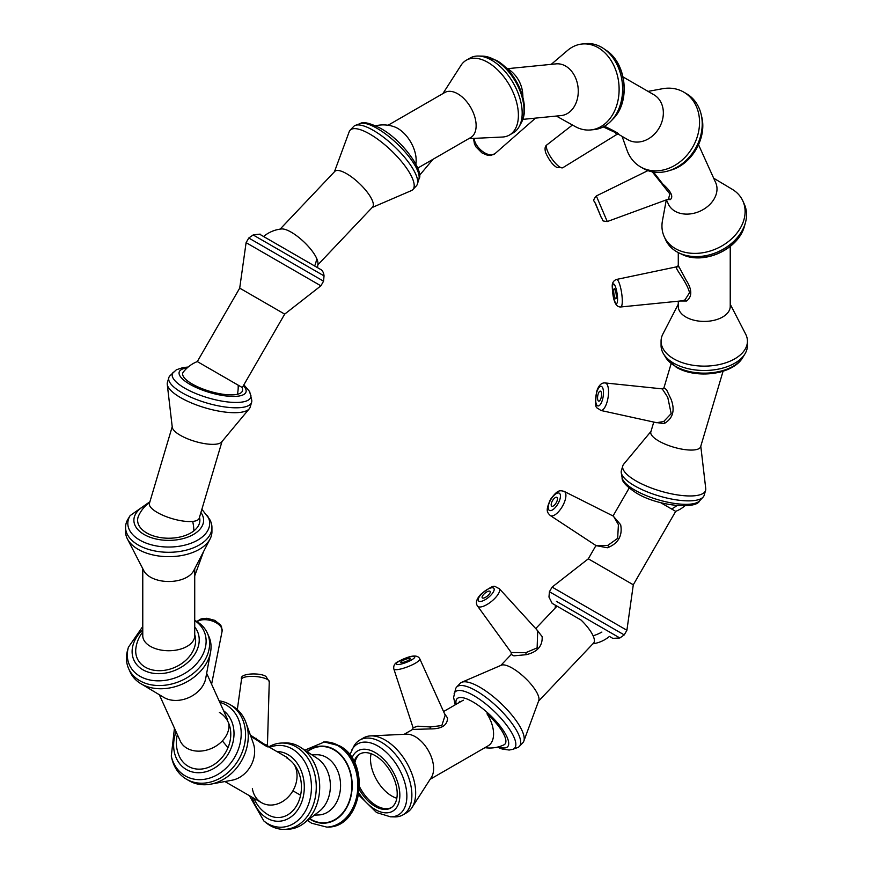 <?xml version="1.0" encoding="UTF-8"?>
<svg xmlns="http://www.w3.org/2000/svg" width="873" height="873" viewBox="0 0 873 873"><rect width="100%" height="100%" fill="white"/><g stroke="black" fill="none" stroke-linecap="round" stroke-linejoin="round"><path stroke-width="1.31" d="M441.836 725.55L445.175 715.129L419.804 658.886A13.924 2.946 158.8 0 1 415.362 663.196A13.924 2.946 158.8 0 1 401.842 668.707A13.924 2.946 158.8 0 1 393.843 668.969L413.093 727.744L417.741 726.183L430.236 726.969L441.836 725.55M444.368 713.35L447.565 718.043C447.369 725.376 441.585 729.01 430.193 728.922L412.623 729.424L413.093 727.744M463.443 700.211A25.972 14.994 -120 0 0 462.221 700.79L443.56 711.56M351.863 749.885A40.922 23.626 -120 0 1 377.922 746.033A40.922 23.626 -120 0 1 406.141 788.297A40.922 23.626 -120 0 1 390.493 816.812L394.607 816.899A43.181 24.935 -120 0 0 402.944 814.88L406.731 812.687A43.181 24.935 -120 0 0 411.991 807.569L431.404 777.319A25.972 14.994 -120 0 0 415.253 736.692A25.972 14.994 -120 0 0 406.512 734.204L370.61 735.895A43.181 24.935 -120 0 0 363.539 737.892L359.752 740.086A43.181 24.935 -120 0 0 353.849 746.284L349.8 754.916M430.127 779.305L488.193 745.782A25.972 14.994 -120 0 0 493.572 733.898A25.972 14.994 -120 0 0 486.97 713.798A31.133 9.723 -136.6 0 1 504.921 744.145A31.133 9.723 -136.6 0 1 503.732 744.942M402.377 660.774A5.085 1.08 -21.2 0 0 400.751 662.334A5.085 1.08 -21.2 0 0 403.697 662.214A5.085 1.08 -21.2 0 0 408.608 660.206A5.085 1.08 -21.2 0 0 410.234 658.646A5.085 1.08 -21.2 0 0 407.287 658.766A5.085 1.08 -21.2 0 0 402.377 660.774M411.991 807.569A43.181 24.935 -120 0 0 385.135 740.031A43.181 24.935 -120 0 0 370.61 735.895M402.944 814.88A43.181 24.935 -120 0 0 409.557 780.276A43.181 24.935 -120 0 0 381.348 742.225A43.181 24.935 -120 0 0 359.752 740.086M371.101 753.694A30.195 17.438 -120 0 0 370.512 759.074A30.195 17.438 -120 0 0 391.868 796.067A30.195 17.438 -120 0 0 396.822 798.249M359.643 786.977A31.133 17.973 -120 0 0 376.47 805.714A31.133 17.973 -120 0 0 388.278 808.562A31.133 17.973 -120 0 0 391.388 807.601M360.276 753.726A31.133 17.973 -120 0 0 357.886 755.931A31.133 17.973 -120 0 0 354.831 763.155M359.49 789.77A31.133 17.973 -120 0 0 375.194 806.456A31.133 17.973 -120 0 0 390.755 807.994A31.133 17.973 -120 0 0 395.534 783.048A31.133 17.973 -120 0 0 375.194 755.614A31.133 17.973 -120 0 0 359.632 754.076A31.133 17.973 -120 0 0 354.078 761.638M538.565 701.139L593.585 643.063A25.972 8.119 -136.6 0 0 593.094 635.795A25.972 8.119 -136.6 0 0 581.102 620.07L555.523 605.295A33.141 33.141 0 0 0 555.152 608.077M557.552 606.473A25.972 8.119 -136.6 0 0 555.861 607.335L535.727 628.593M454.135 693.686A40.922 12.789 -136.6 0 1 473.777 695.595A40.922 12.789 -136.6 0 1 507.584 726.456A40.922 12.789 -136.6 0 1 512.866 749.307L517.569 747.583A43.181 13.488 -136.6 0 0 519.359 746.437L522.862 742.737A43.181 13.488 -136.6 0 0 523.811 741.177L538.761 700.593A25.972 8.119 -136.6 0 0 512.298 668.14A25.972 8.119 -136.6 0 0 501.375 665.182L461.664 682.304A43.181 13.488 -136.6 0 0 460.158 683.341L456.655 687.04A43.181 13.488 -136.6 0 0 455.608 688.895L453.611 697.407L455.193 704.849M536.513 629.455L542.155 636.613C542.646 646.085 537.321 652.109 526.168 654.695L513.902 655.841L511.218 654.455L500.84 665.412M511.218 652.524L525.841 652.633L537.135 647.886L537.703 630.753L499.149 588.489A13.924 5.074 140.8 0 1 495.056 598.125A13.924 5.074 140.8 0 1 477.553 606.069L511.218 652.524L511.218 654.455M523.811 741.177A43.181 13.488 -136.6 0 0 479.823 687.215A43.181 13.488 -136.6 0 0 461.664 682.304M488.607 594.895A5.085 1.855 -39.2 0 0 490.124 591.403A5.085 1.855 -39.2 0 0 483.751 594.338A5.085 1.855 -39.2 0 0 482.234 597.83A5.085 1.855 -39.2 0 0 488.607 594.895M519.359 746.437A43.181 13.488 -136.6 0 0 510.214 721.098A43.181 13.488 -136.6 0 0 476.32 690.903A43.181 13.488 -136.6 0 0 456.655 687.04M459.722 701.325A31.133 9.723 -136.6 0 0 459.002 702.558M596.368 545.811L607.815 545.385L617.658 538.357L618.411 524.684L613.479 516.194L564.154 491.39A13.924 5.827 120 0 1 562.365 506.427A13.924 5.827 120 0 1 550.241 515.506L596.368 545.811M613.195 516.052L620.659 524.728C622.624 535.367 618.597 542.897 608.601 547.306L607.357 547.764L596.106 545.636M595.964 545.538L588.304 558.818L633.296 584.79L675.691 511.36L660.545 502.608M552.478 500.72A5.085 2.128 -60 0 0 551.78 506.198A5.085 2.128 -60 0 0 556.166 502.848A5.085 2.128 -60 0 0 556.876 497.381A5.085 2.128 -60 0 0 552.478 500.72M626.901 630.273L552.107 587.092L549.433 591.73L624.228 634.911L626.901 630.273L633.296 584.79M598.114 394.181A5.085 1.855 -80.8 0 0 598.758 401.165A5.085 1.855 -80.8 0 0 601.017 398.11A5.085 1.855 -80.8 0 0 600.373 391.126A5.085 1.855 -80.8 0 0 598.114 394.181M600.744 410.441C596.041 406.251 594.415 410.965 596.575 391.77C598.551 385.462 601.421 382.527 605.175 382.952A13.924 5.074 99.2 0 1 607.041 402.082A13.924 5.074 99.2 0 1 600.744 410.441L656.627 422.696L663.687 421.528L671.173 413.638L667.747 397.291L662.247 388.878L663.917 387.907L666.448 389.533L671.13 399.398C675.113 410.092 673.05 418.003 664.942 423.11L663.927 423.623L654.914 422.325M721.142 371.8A25.972 8.119 -163.4 0 1 717.573 372.662M700.79 446.212L705.744 488.585A43.181 13.488 -163.4 0 1 705.602 490.408L704.162 495.286A43.181 13.488 -163.4 0 1 703.081 497.13A43.181 13.488 -163.4 0 1 634.551 485.781A43.181 13.488 -163.4 0 1 621.27 472.817A43.181 13.488 -163.4 0 1 621.369 470.689L622.82 465.811A43.181 13.488 -163.4 0 1 623.693 464.196L650.985 431.415M723.073 371.221L700.637 446.725A25.972 8.119 -163.4 0 1 684.694 449.584A25.972 8.119 -163.4 0 1 658.766 441.007A25.972 8.119 -163.4 0 1 650.832 431.928L653.768 422.074M705.602 490.408A43.181 13.488 -163.4 0 1 679.096 495.155A43.181 13.488 -163.4 0 1 636.002 480.903A43.181 13.488 -163.4 0 1 622.82 465.811M730.232 304.23L745.629 334.064A43.181 24.935 180 0 1 747.43 341.19L747.43 345.566A43.181 24.935 180 0 1 745.018 353.783A43.181 24.935 180 0 1 673.716 363.19A43.181 24.935 180 0 1 663.48 353.783A43.181 24.935 180 0 1 661.068 345.566L661.068 341.19A43.181 24.935 180 0 1 662.869 334.064L678.277 304.23M747.43 341.19A43.181 24.935 180 0 1 720.771 364.227A43.181 24.935 180 0 1 673.716 358.825A43.181 24.935 180 0 1 661.068 341.19M730.232 246.437L730.232 306.423A25.972 14.994 180 0 1 714.19 320.271A25.972 14.994 180 0 1 685.883 317.03A25.972 14.994 180 0 1 678.277 306.423L678.277 301.207M678.277 252.581L678.277 265.479L685.883 279.709C692.147 289.323 692.387 296.427 686.615 301.01L680.231 301.01M678.277 265.479L677.055 266.734L616.524 279.447A13.924 2.946 81.2 0 1 620.299 286.508A13.924 2.946 81.2 0 1 622.285 300.967A13.924 2.946 81.2 0 1 620.779 306.969L682.162 300.814L684.956 299.941L689.528 292.717C686.887 280.91 670.824 263.941 678.015 267.018M616.327 296.613A5.085 1.08 -98.8 0 0 615.607 291.353A5.085 1.08 -98.8 0 0 614.232 288.745A5.085 1.08 -98.8 0 0 613.686 290.938A5.085 1.08 -98.8 0 0 614.406 296.198A5.085 1.08 -98.8 0 0 615.781 298.806A5.085 1.08 -98.8 0 0 616.327 296.613M731.738 189.005A43.181 32.574 155.7 0 1 732.141 189.234A43.181 32.574 155.7 0 1 742.868 200.976L744.32 204.184A43.181 32.574 155.7 0 1 745.389 222.855A43.181 32.574 155.7 0 1 678.954 252.919A43.181 32.574 155.7 0 1 676.761 251.762A43.181 32.574 155.7 0 1 665.63 239.78L664.178 236.583A43.181 32.574 155.7 0 1 662.443 220.771L666.295 199.895M742.868 200.976A43.181 32.574 155.7 0 1 726.205 243.185A43.181 32.574 155.7 0 1 675.309 248.565A43.181 32.574 155.7 0 1 664.178 236.583M698.553 144.765L715.664 182.599A25.972 19.599 155.7 0 1 705.646 207.981A25.972 19.599 155.7 0 1 675.036 211.222A25.972 19.599 155.7 0 1 668.336 204.02L666.448 199.841M607.27 221.556C600.297 220.673 603.985 221.142 601.159 217.246L594.491 201.499C593.083 200.877 593.695 199.022 596.324 195.956L607.27 221.556L668.38 199.131L669.907 194.002L652.273 171.817M654.401 173.203L662.662 183.887C671.108 191.46 673.661 196.687 670.322 199.601L667.43 199.481M653.844 94.721L623.049 76.944L653.844 94.721A25.972 21.214 120 0 1 659.224 127.818A25.972 21.214 120 0 1 627.862 139.713L618.346 134.213M648.082 91.392L662.421 88.74A43.181 35.258 120 0 1 683.745 92.112L683.745 92.112A43.181 35.258 120 0 1 692.682 147.144A43.181 35.258 120 0 1 640.553 166.907L640.553 166.907A43.181 35.258 120 0 1 626.978 150.123L622.1 136.384M604.487 126.214L605.011 126.52C615.214 131.376 619.721 133.973 618.542 134.3L618.324 134.202A2.008 1.975 111 0 1 618.542 134.3M643.237 168.456L640.553 166.907L643.237 168.456A43.181 35.258 120 0 0 668.729 170.792A43.181 35.258 120 0 0 701.194 114.57A43.181 35.258 120 0 0 686.418 93.662L683.745 92.112L686.418 93.662M616.48 134.431L615.323 132.532L603.232 126.901M505.696 67.494A33.141 33.141 0 0 1 519.893 82.749A25.972 19.599 84.3 0 1 522.862 97.165M507.682 68.661L556.036 63.871A25.972 19.599 84.3 0 1 565.628 66.075A25.972 19.599 84.3 0 1 578.133 94.197A25.972 19.599 84.3 0 1 561.153 115.574L522.763 119.383M551.234 64.351L567.603 50.394A43.181 32.574 84.3 0 1 582.16 43.999A43.181 32.574 84.3 0 1 598.103 47.644A43.181 32.574 84.3 0 1 618.892 94.404A43.181 32.574 84.3 0 1 590.672 129.946A43.181 32.574 84.3 0 1 575.143 126.52L556.352 116.054M582.16 43.999L585.663 43.65A43.181 32.574 84.3 0 1 601.606 47.306A43.181 32.574 84.3 0 1 603.69 48.615A43.181 32.574 84.3 0 1 610.882 121.183A43.181 32.574 84.3 0 1 594.175 129.597L590.672 129.946M375.652 125.777A33.141 33.141 0 0 1 394.312 126.803A25.972 14.994 60 0 1 397.793 128.429A25.972 14.994 60 0 1 416.159 160.239A25.972 14.994 60 0 1 415.864 163.873M388.07 125.254L444.761 92.527A25.972 14.994 60 0 1 457.747 93.815A25.972 14.994 60 0 1 474.726 116.698A25.972 14.994 60 0 1 470.743 137.519L417.807 168.074M442.873 93.618L461.009 65.355A43.181 24.935 60 0 1 466.269 60.237A43.181 24.935 60 0 1 487.865 62.376A43.181 24.935 60 0 1 516.074 100.428A43.181 24.935 60 0 1 509.461 135.031A43.181 24.935 60 0 1 502.39 137.039L468.845 138.611M466.269 60.237L470.056 58.055A43.181 24.935 60 0 1 478.393 56.036A43.181 24.935 60 0 1 491.652 60.193A43.181 24.935 60 0 1 519.151 126.65A43.181 24.935 60 0 1 513.248 132.849L509.461 135.031M263.57 236.507A33.141 33.141 0 0 1 281.521 228.955A25.972 8.119 43.4 0 1 291.244 232.196A25.972 8.119 43.4 0 1 316.648 258.343A25.972 8.119 43.4 0 1 317.936 263.45A33.141 33.141 0 0 1 317.477 267.629L263.559 236.507M280.124 229.119L334.806 171.392A25.972 8.119 43.4 0 1 346.646 173.716A25.972 8.119 43.4 0 1 367.031 191.885A25.972 8.119 43.4 0 1 372.531 207.119L317.848 264.846M334.435 171.785L349.189 131.758A43.181 13.488 43.4 0 1 350.138 130.186L353.641 126.498A43.181 13.488 43.4 0 1 355.431 125.341A43.181 13.488 43.4 0 1 373.306 130.361A43.181 13.488 43.4 0 1 417.392 184.039A43.181 13.488 43.4 0 1 416.345 185.894L412.842 189.583A43.181 13.488 43.4 0 1 411.336 190.62L372.16 207.512M350.138 130.186A43.181 13.488 43.4 0 1 369.803 134.06A43.181 13.488 43.4 0 1 403.697 164.255A43.181 13.488 43.4 0 1 412.842 189.583M284.696 314.116L239.704 288.134L197.309 361.575L242.301 387.547L284.696 314.116L320.893 285.831L323.567 281.193L248.772 238.013L246.099 242.65L320.893 285.831M188.153 367.042L183.057 367.544L176.346 369.792L169.919 375.805A43.181 13.488 16.6 0 0 168.838 377.638A43.181 13.488 16.6 0 0 182.031 392.741A43.181 13.488 16.6 0 0 225.125 406.993A43.181 13.488 16.6 0 0 251.631 402.246A43.181 13.488 16.6 0 0 251.73 400.118L249.656 391.617L243.873 384.829M168.838 377.638L167.398 382.516A43.181 13.488 16.6 0 0 167.256 384.349A43.181 13.488 16.6 0 0 180.58 397.619A43.181 13.488 16.6 0 0 249.307 408.728A43.181 13.488 16.6 0 0 250.18 407.124L251.631 402.246M167.256 384.349L172.276 427.301A25.972 8.119 16.6 0 0 180.296 435.278A25.972 8.119 16.6 0 0 221.633 441.967L249.307 408.728M183.45 371.909A31.133 9.723 16.6 0 0 182.752 373.153A31.133 9.723 16.6 0 0 192.256 384.033A31.133 9.723 16.6 0 0 223.324 394.301A31.133 9.723 16.6 0 0 242.432 390.886A31.133 9.723 16.6 0 0 242.519 389.467M172.21 426.722L149.414 503.415A25.972 8.119 16.6 0 0 157.347 512.495A25.972 8.119 16.6 0 0 192.682 521.421A25.972 8.119 16.6 0 0 199.219 518.213L222.015 441.52M142.768 568.694L142.768 635.74A25.972 14.994 0 0 0 150.385 646.347A25.972 14.994 0 0 0 187.117 646.347A25.972 14.994 0 0 0 194.723 635.74L194.723 568.694M149.927 501.713L130.11 515.627L127.982 519.14A43.181 24.935 0 0 0 125.57 527.368L125.57 531.733A43.181 24.935 0 0 0 127.371 538.859L143.859 570.789A25.972 14.994 0 0 0 150.385 577.118A25.972 14.994 0 0 0 193.642 570.789L210.131 538.859A43.181 24.935 0 0 0 211.932 531.733L211.932 527.368A43.181 24.935 0 0 0 209.52 519.14L201.87 509.275M138.905 515.135A31.133 17.973 0 0 0 137.618 520.253A31.133 17.973 0 0 0 146.74 532.966A31.133 17.973 0 0 0 180.667 536.862A31.133 17.973 0 0 0 199.884 520.253A31.133 17.973 0 0 0 199.47 517.351M127.371 538.859A43.181 24.935 0 0 0 138.218 549.368A43.181 24.935 0 0 0 210.131 538.859M125.57 527.368A43.181 24.935 0 0 0 138.218 544.992A43.181 24.935 0 0 0 185.272 550.394A43.181 24.935 0 0 0 211.932 527.368M136.002 647.493A31.133 23.484 -24.3 0 0 137.301 658.569A31.133 23.484 -24.3 0 0 145.333 667.212A31.133 23.484 -24.3 0 0 180.984 664.037A31.133 23.484 -24.3 0 0 194.723 634.682M159.323 694.722L180.274 741.046A25.972 19.599 -24.3 0 0 186.975 748.248A25.972 19.599 -24.3 0 0 222.309 740.948A25.972 19.599 -24.3 0 0 228.737 723.357M163.546 697.243A25.972 19.599 -24.3 0 0 163.786 697.396A25.972 19.599 -24.3 0 0 164.026 697.538A25.972 19.599 -24.3 0 0 189.234 697.407A25.972 19.599 -24.3 0 0 205.712 678.43L210.557 652.164A43.181 32.574 -24.3 0 0 208.822 636.352L207.37 633.143A43.181 32.574 -24.3 0 0 196.239 621.161A43.181 32.574 -24.3 0 0 194.723 620.343M142.768 626.487L128.418 647.22L127.611 650.069A43.181 32.574 -24.3 0 0 128.68 668.74L130.132 671.948A43.181 32.574 -24.3 0 0 140.859 683.69A43.181 32.574 -24.3 0 0 141.262 683.93A43.181 32.574 -24.3 0 0 183.166 683.712A43.181 32.574 -24.3 0 0 210.557 652.164M128.68 668.74A43.181 32.574 -24.3 0 0 139.811 680.722A43.181 32.574 -24.3 0 0 190.696 675.342A43.181 32.574 -24.3 0 0 207.37 633.143M250.387 735.099L265.043 744.647L267.465 745.106L268 746.426C269.059 748.052 265.021 745.738 255.898 739.453L250.9 736.55M252.373 788.657A25.972 21.214 -60 0 0 261.551 802.691A25.972 21.214 -60 0 0 292.913 790.796A25.972 21.214 -60 0 0 294.332 764.726M287.533 757.699L267.989 746.415M174.447 728.158L171.283 756.105L171.806 758.364A43.181 35.258 -60 0 0 186.582 779.273L189.255 780.822A43.181 35.258 -60 0 0 210.579 784.183L231.978 780.233A25.972 21.214 -60 0 0 253.301 743.316L246.022 722.8A43.181 35.258 -60 0 0 232.447 706.017L229.763 704.478A43.181 35.258 -60 0 0 219.112 700.833M261.551 802.691L224.918 781.542L261.551 802.691M210.579 784.183A43.181 35.258 -60 0 0 246.022 722.8M189.255 780.822L186.582 779.273A43.181 35.258 -60 0 0 238.711 759.499A43.181 35.258 -60 0 0 229.763 704.478L232.447 706.017M178.659 754.752A31.133 25.415 -60 0 0 188.252 766.319A31.133 25.415 -60 0 0 225.834 752.068A31.133 25.415 -60 0 0 219.385 712.401M249.372 795.652L263.832 820.947L266.036 822.726A43.181 33.13 -92.2 0 0 270.215 825.607A43.181 33.13 -92.2 0 0 284.794 829.35L288.232 829.219A43.181 33.13 -92.2 0 0 304.022 823.217L319.442 811.181A30.129 23.113 -92.2 0 0 330.354 784.358A30.129 23.113 -92.2 0 0 317.401 758.473L301.076 747.67A43.181 33.13 -92.2 0 0 299.45 746.655A43.181 33.13 -92.2 0 0 284.871 742.912L281.433 743.054A43.181 33.13 -92.2 0 0 268.797 746.884M304.022 823.217A43.181 33.13 -92.2 0 0 319.66 784.783A43.181 33.13 -92.2 0 0 301.076 747.67M284.794 829.35A43.181 33.13 -92.2 0 0 315.764 794.583A43.181 33.13 -92.2 0 0 296.023 746.797A43.181 33.13 -92.2 0 0 281.433 743.054M267.367 814.302A31.133 23.887 -92.2 0 0 268.229 814.825A31.133 23.887 -92.2 0 0 278.749 817.521A31.133 23.887 -92.2 0 0 301.076 792.455A31.133 23.887 -92.2 0 0 286.846 758.004M430.193 728.922L430.236 726.969M411.565 659.944A9.909 2.095 -21.2 0 0 412.503 656.441A9.909 2.095 -21.2 0 0 399.419 661.036A9.909 2.095 -21.2 0 0 398.481 664.539A9.909 2.095 -21.2 0 0 411.565 659.944M359.087 793.273A34.855 20.123 -120 0 0 375.194 809.489A34.855 20.123 -120 0 0 399.845 795.259A34.855 20.123 -120 0 0 375.194 752.57A34.855 20.123 -120 0 0 351.994 758.026M601.879 632.063A33.141 25.001 155.7 0 1 593.094 635.795M526.168 654.695L525.841 652.633M481.449 594.077A9.909 3.612 -39.2 0 0 479.703 601.453A9.909 3.612 -39.2 0 0 490.91 595.157A9.909 3.612 -39.2 0 0 492.656 587.78A9.909 3.612 -39.2 0 0 481.449 594.077M498.559 746.841A34.855 10.891 -136.6 0 0 505.303 733.724A34.855 10.891 -136.6 0 0 472.893 701.892A34.855 10.891 -136.6 0 0 456.197 704.271M608.601 547.306A2.008 0.775 70.4 0 0 607.815 545.385M550.732 499.716A9.909 4.147 -60 0 0 549.368 510.378A9.909 4.147 -60 0 0 557.923 503.863A9.909 4.147 -60 0 0 559.287 493.201A9.909 4.147 -60 0 0 550.732 499.716M676.87 505.62A33.141 27.063 120 0 1 671.566 508.97M624.228 634.911L619.852 637.977L556.461 601.377M596.728 392.326A9.909 3.612 -80.8 0 0 596.881 405.17A9.909 3.612 -80.8 0 0 602.403 399.976A9.909 3.612 -80.8 0 0 602.25 387.121A9.909 3.612 -80.8 0 0 596.728 392.326M622.133 477.749C621.62 481.263 626.268 486.294 636.101 492.863C657.096 506.1 696.13 509.723 699.666 500.796A40.922 12.789 -163.4 0 1 634.715 490.037A40.922 12.789 -163.4 0 1 622.133 477.749L621.27 472.817M664.942 423.11A2.008 1.222 63.8 0 0 663.687 421.528M665.608 357.308L676.248 367.238C696.141 379.198 732.894 374.866 742.89 357.308A40.922 23.626 180 0 1 675.309 366.224A40.922 23.626 180 0 1 665.608 357.308L663.48 353.783M686.615 301.01A2.008 1.604 60.7 0 0 684.956 299.941M612.442 288.243A9.909 2.095 -98.8 0 0 615.007 301.862A9.909 2.095 -98.8 0 0 617.571 299.297A9.909 2.095 -98.8 0 0 615.007 285.678A9.909 2.095 -98.8 0 0 612.442 288.243M681.617 254.196C703.354 265.512 738.744 249.503 744.582 225.703A40.922 30.871 155.7 0 1 681.617 254.196L678.954 252.919M601.126 217.17L595.462 203.333M670.322 199.601A2.008 1.866 66 0 0 668.38 199.131M701.194 114.57L701.717 116.829A40.922 33.414 120 0 1 670.944 170.115L668.729 170.792M562.867 167.692L556.723 167.376C552.784 165.062 549.084 160.163 545.636 152.655C544.566 148.596 545.014 145.987 546.989 144.82A13.924 4.016 55.2 0 0 549.695 155.416A13.924 4.016 55.2 0 0 560.03 167.169A13.924 4.016 55.2 0 0 562.867 167.692L616.927 134.398L618.313 134.202M474.115 138.37A13.924 7.792 45.2 0 0 480.608 149.829A13.924 7.792 45.2 0 0 492.001 154.859A13.924 7.792 45.2 0 0 494.969 153.659L490.604 155.492L487.625 155.329L481.94 152.884L476.047 146.97L474.476 144.045L473.482 138.392M612.944 119.066C630.633 102.108 626.803 63.456 606.135 50.296A40.922 30.871 84.3 0 1 612.944 119.066L610.882 121.183M478.393 56.036L482.507 56.123A40.922 23.626 60 0 1 495.078 60.062A40.922 23.626 60 0 1 521.137 123.038L519.151 126.65M314.629 265.992A33.141 25.001 -24.3 0 0 316.648 258.343M360.134 123.617A40.922 12.789 43.4 0 1 377.081 128.375A40.922 12.789 43.4 0 1 418.865 179.249C424.824 171.719 402.18 139.735 380.213 128.156C369.639 122.951 362.95 121.434 360.134 123.617L355.431 125.341M237.423 394.28A33.141 27.063 -60 0 0 238.165 385.168M248.772 238.013L253.148 234.957L268.131 243.6L324.036 275.879L323.567 281.193M173.334 372.138A40.922 12.789 16.6 0 0 184.814 388.19A40.922 12.789 16.6 0 0 228.442 402.027A40.922 12.789 16.6 0 0 250.867 395.174M187.215 367.871A34.855 10.891 16.6 0 0 189.823 384.273A34.855 10.891 16.6 0 0 232.022 396.407A34.855 10.891 16.6 0 0 243.371 385.691M193.839 530.904A33.141 25.001 -95.7 0 0 192.682 521.421M147.035 504.507A34.855 20.123 0 0 0 144.1 534.483A34.855 20.123 0 0 0 188.164 536.971A34.855 20.123 0 0 0 200.921 512.506M130.11 515.627A40.922 23.626 0 0 0 139.811 540.125A40.922 23.626 0 0 0 190.51 543.421A40.922 23.626 0 0 0 207.392 515.627M196.785 621.489L201.128 618.881L206.857 618.27L214.845 620.376L220.487 624.904L221.491 626.607L222.091 631.31A13.924 7.792 -165.2 0 0 221.644 628.134A13.924 7.792 -165.2 0 0 210.513 620.474A13.924 7.792 -165.2 0 0 197.091 621.674M227.94 747.845A33.141 10.356 -136.6 0 0 222.309 740.948M142.768 629.771A34.855 26.299 -24.3 0 0 142.899 669.777A34.855 26.299 -24.3 0 0 186.626 663.415A34.855 26.299 -24.3 0 0 194.723 627M128.418 647.22A40.922 30.871 -24.3 0 0 139.975 676.28A40.922 30.871 -24.3 0 0 195.05 665.39A40.922 30.871 -24.3 0 0 194.723 620.605M255.898 739.453L256.258 738.34M241.515 679.325C238.875 672.887 260.951 672.592 265.927 676.477L269.266 681.638A13.924 4.016 -175.2 0 0 267.389 679.434A13.924 4.016 -175.2 0 0 252.046 676.379A13.924 4.016 -175.2 0 0 241.515 679.325L237.325 709.563M300.596 795.238L292.913 790.796M171.283 756.105A40.922 33.414 -60 0 0 185.294 775.922A40.922 33.414 -60 0 0 234.695 757.186A40.922 33.414 -60 0 0 226.216 705.035A40.922 33.414 -60 0 0 219.789 702.339M176.073 731.76A34.855 28.46 -60 0 0 186.396 769.55A34.855 28.46 -60 0 0 227.591 755.047A34.855 28.46 -60 0 0 223.575 710.709M324.396 741.985L339.586 745.858C371.429 761.791 362.491 827.735 327.702 827.08A42.581 32.672 -92.2 0 0 358.236 792.793A42.581 32.672 -92.2 0 0 338.779 745.673A42.581 32.672 -92.2 0 0 324.396 741.985L304.83 750.147M327.702 827.08L326.818 827.113A42.581 32.672 -92.2 0 0 357.352 792.826A42.581 32.672 -92.2 0 0 337.884 745.706A42.581 32.672 -92.2 0 0 323.512 742.017M309.544 818.907A38.565 29.584 -92.2 0 0 311.061 819.856A38.565 29.584 -92.2 0 0 349.855 800.41A38.565 29.584 -92.2 0 0 334.108 749.471A38.565 29.584 -92.2 0 0 306.925 751.533M309.85 818.667A38.161 29.278 -92.2 0 0 311.181 819.485A38.161 29.278 -92.2 0 0 349.571 800.246A38.161 29.278 -92.2 0 0 333.988 749.842A38.161 29.278 -92.2 0 0 307.252 751.751M314.378 815.131L318.612 814.967A30.129 23.113 -92.2 0 0 340.219 790.709A30.129 23.113 -92.2 0 0 326.447 757.371A30.129 23.113 -92.2 0 0 316.266 754.763L312.043 754.927M263.832 820.947A40.922 31.406 -92.2 0 0 267.782 823.665A40.922 31.406 -92.2 0 0 308.955 803.029A40.922 31.406 -92.2 0 0 292.248 748.969A40.922 31.406 -92.2 0 0 269.702 747.397M252.308 797.355A34.855 26.747 -92.2 0 0 267.116 818.23A34.855 26.747 -92.2 0 0 302.189 800.65A34.855 26.747 -92.2 0 0 287.959 754.61A34.855 26.747 -92.2 0 0 276.916 751.566M419.804 658.886C417.621 654.412 410.626 655.187 398.83 661.21C394.912 662.945 393.243 665.532 393.843 668.969M412.623 729.424L404.155 734.313M484.93 747.67A33.141 33.141 0 0 0 504.168 744.734M459.176 702.121A33.141 33.141 0 0 0 458.947 702.678M358.781 795.074L376.579 812.556L390.493 816.812M592.876 643.805A33.141 33.141 0 0 0 609.43 636.417L612.802 638.359L619.852 637.977M477.553 606.069C475.305 603.025 476.418 599.074 480.892 594.207C496.442 582.738 493.158 586.514 499.149 588.489M512.866 749.307L509.166 750.038L502.106 749.001L497.348 747.146M550.241 515.506C546.836 512.025 545.592 510.563 550.416 499.531C557.552 489.84 559.451 490.179 564.154 491.39M629.127 488.105L613.042 515.976M675.691 511.36A33.141 33.141 0 0 0 684.847 505.882M588.304 558.818L552.107 587.092M555.512 605.295L552.162 603.352L548.964 597.045L549.433 591.73M605.175 382.952L662.247 388.878M699.666 500.796L703.081 497.13M671.13 363.659L663.917 387.918M742.89 357.308L745.018 353.783M620.779 306.969C615.803 307.307 612.977 300.869 612.3 287.643C611.842 283.376 613.25 280.648 616.524 279.447M744.582 225.703L745.389 222.855M713.678 178.201L732.141 189.234M596.324 195.956L647.908 170.617M653.888 172.09L654.401 173.214M546.989 144.82L572.437 125.014M701.717 116.829C707.108 137.89 691.885 164.255 670.944 170.115M494.969 153.659L535.553 118.106M606.135 50.296L603.69 48.615M419.389 175.528L432.986 159.312M521.137 123.038C531.351 105.611 516.718 71.608 496.421 60.368L482.507 56.123M418.865 179.249L417.392 184.039M242.563 389.936A33.141 33.141 0 0 0 242.301 387.547M197.309 361.575A33.141 33.141 0 0 0 183.166 372.28M239.704 288.134L246.099 242.65M253.148 234.957C259.172 234.04 261.573 233.942 260.34 234.641L320.707 269.495C319.005 268.786 323.49 269.495 324.036 275.879M149.709 502.422A33.141 33.141 0 0 0 138.469 516.085M142.768 631.965A33.141 33.141 0 0 0 135.773 649.283M203.529 551.649L194.723 575.82M222.091 631.31L211.593 684.225M227.613 719.625L206.65 673.312M177.361 734.608A33.141 33.141 0 0 0 179.598 756.924M163.786 697.396L140.859 683.69M269.266 681.638L267.454 745.106M254.021 798.337A33.141 33.141 0 0 0 268.251 814.825M307.569 820.456L311.628 823.228L326.818 827.113"/></g></svg>
